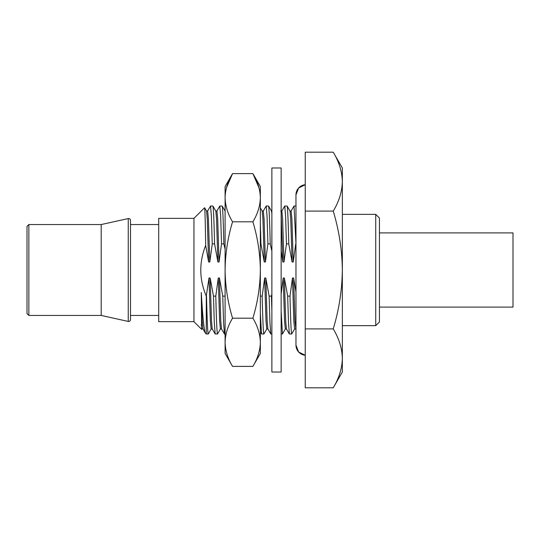 <?xml version="1.0" encoding="UTF-8"?>
<svg xmlns="http://www.w3.org/2000/svg" width="540" height="540" viewBox="0 0 540 540"><rect width="100%" height="100%" fill="white"/><g stroke="black" fill="none" stroke-linecap="round" stroke-linejoin="round"><path stroke-width="0.81" d="M375.732 214.353L379.445 218.059L379.445 321.941L375.732 325.647L375.732 214.353L342.347 214.353M305.242 328.901L305.242 152.192L333.234 152.192L342.347 167.974L342.347 181.643C342.083 191.68 339.046 201.494 333.234 211.1C339.046 230.303 342.083 249.939 342.347 270C342.083 290.061 339.046 309.697 333.234 328.901C339.046 338.506 342.083 348.32 342.347 358.358C342.083 368.388 339.046 378.202 333.234 387.808C339.046 378.202 342.083 368.388 342.347 358.358L342.347 372.026L333.234 387.808L305.242 387.808L305.242 328.901L333.234 328.901M333.234 152.192C339.046 161.798 342.083 171.612 342.347 181.643C342.083 171.612 339.046 161.798 333.234 152.192M201.265 292.457L202.237 321.077L202.946 328.914L205.403 333.119C204.086 330.548 202.703 316.994 201.265 292.457L201.636 329.353L193.948 321.658L158.699 321.658L158.699 218.342L193.948 218.342L204.62 207.725L206.564 211.086L207.266 218.923L208.622 262.001L209.783 262.001L212.254 243.898L211.39 216.209L210.546 206.003L207.583 211.086M158.699 315.448L130.505 315.448M158.699 224.552L130.505 224.552M130.505 319.619A1.856 1.856 0 0 1 128.25 321.428L128.25 218.572A1.856 1.856 0 0 1 130.505 220.381L130.505 319.619M128.25 321.428L101.196 315.448L101.196 224.552L128.25 218.572M101.196 315.448L28.856 315.448L28.856 224.552L101.196 224.552M28.856 315.448L27 313.591L27 226.409L28.856 224.552M295.967 292.039L293.632 277.999L292.471 277.999L290 296.102C290.574 320.369 291.148 332.998 291.701 333.997L294.671 328.914M291.701 333.997L289.386 333.997L288.502 322.846L287.678 296.102L284.357 277.999L283.196 277.999L281.144 294.037M291.053 211.086L294.023 206.003L295.967 243.898M295.967 206.003L294.023 206.003M281.144 310.986L282.427 333.997L285.397 328.914M282.427 333.997L281.144 333.997M281.779 211.086L284.749 206.003L285.586 216.196L286.45 243.898L288.772 243.898L292.093 262.001L293.254 262.001L295.724 243.898M292.093 262.001L290.736 218.923L290.034 211.086L287.132 206.057L284.749 206.003M287.064 206.003C287.624 207.002 288.191 219.632 288.772 243.898M271.87 333.997L270.837 333.997L269.953 322.846L269.129 296.102L265.808 277.999L264.647 277.999L262.17 296.102L260.348 296.102M262.17 296.102C262.75 320.369 263.318 332.998 263.878 333.997L266.848 328.914M263.878 333.997L261.495 333.943L260.348 313.153M263.23 211.086L266.2 206.003L267.037 216.196L267.901 243.898L270.223 243.898L271.87 251.073M271.87 213.658L271.485 211.086L268.582 206.057L266.2 206.003M268.515 206.003C269.075 207.002 269.642 219.632 270.223 243.898M260.348 223.526L260.948 243.898L260.348 243.898M225.099 333.997L224.458 333.997L223.58 322.846L222.757 296.102L219.429 277.999L218.275 277.999L215.798 296.102L213.482 296.102L210.154 277.999L209 277.999L206.28 296.102L206.28 333.997L208.292 333.943L211.201 328.914M215.798 296.102C216.378 320.369 216.945 332.998 217.505 333.997L220.475 328.914M217.505 333.997L215.183 333.997L214.306 322.846L213.482 296.102M216.857 211.086L219.821 206.003L220.664 216.196L221.528 243.898L223.85 243.898L225.099 249.183M225.113 211.086L222.203 206.057L219.821 206.003M222.143 206.003C222.703 207.002 223.27 219.632 223.85 243.898M212.868 206.003C213.422 207.002 213.995 219.632 214.576 243.898L217.897 262.001L216.54 218.923L215.838 211.086L212.929 206.057L210.546 206.003M214.576 243.898L212.254 243.898M201.636 329.353L201.926 328.914M193.948 321.658L193.948 218.342M205.403 333.119L206.28 333.997M206.28 296.102C199.166 279.301 198.963 262.406 205.679 245.417L208.622 262.001M204.579 207.711C204.944 208.562 205.308 221.13 205.679 245.417M225.099 297.155L225.072 296.102L222.757 296.102M271.87 294.037L271.445 296.102L269.129 296.102M290 296.102L287.678 296.102M281.144 251.073L282.818 262.001L283.979 262.001L286.45 243.898M260.948 243.898L264.269 262.001L265.43 262.001L267.901 243.898M217.897 262.001L219.058 262.001L221.528 243.898M206.523 296.102C207.103 320.369 207.671 332.998 208.231 333.997M210.154 277.999L211.511 321.077L212.22 328.914L215.183 333.997M219.429 277.999L220.793 321.077L221.495 328.914L224.458 333.997M271.445 296.102L271.87 310.979M265.808 277.999L267.165 321.077L267.867 328.914L270.837 333.997M284.357 277.999L285.714 321.077L286.416 328.914L289.386 333.997M305.242 211.1L333.234 211.1M342.347 181.643L342.347 358.358M292.471 277.999L293.828 321.077L294.604 328.975L295.758 328.975M293.632 277.999L294.988 321.077L295.967 329.4M283.196 277.999L284.553 321.077L285.329 328.975L286.484 328.975M289.966 211.025L291.121 211.025L291.897 218.923L293.254 262.001M281.144 213.658L282.818 262.001M280.692 211.025L281.846 211.025L282.623 218.923L283.979 262.001M264.647 277.999L266.004 321.077L266.774 328.975L267.935 328.975M260.348 207.86L262.211 211.086L262.913 218.923L264.269 262.001M262.136 211.025L263.297 211.025L264.074 218.923L265.43 262.001M218.275 277.999L219.632 321.077L220.401 328.975L221.562 328.975M209 277.999L210.357 321.077L211.126 328.975L212.288 328.975M215.764 211.025L216.925 211.025L217.701 218.923L219.058 262.001M206.489 211.025L207.65 211.025L208.42 218.923L209.783 262.001M201.265 324.493L201.852 328.975L203.013 328.975M295.967 345.128L295.967 345.128A10.199 10.199 -0 0 0 305.242 355.286L298.634 352.006L295.967 345.128L295.967 194.873A10.199 10.199 180 0 1 305.242 184.714L298.634 187.994L295.967 194.873M271.87 167.974L271.87 372.026L281.144 372.026L281.144 167.974L271.87 167.974M252.889 366.39C257.648 358.533 260.132 350.501 260.348 342.293L260.348 353.471L252.889 366.39L232.558 366.39C227.799 358.533 225.315 350.501 225.099 342.293C225.315 350.501 227.799 358.533 232.558 366.39L225.099 353.471L225.099 342.293C225.315 334.085 227.799 326.052 232.558 318.195L252.889 318.195C257.648 302.481 260.132 286.416 260.348 270L260.348 197.708C260.132 189.5 257.648 181.467 252.889 173.61L259.031 187.94M232.558 318.195C227.799 302.481 225.315 286.416 225.099 270L225.099 197.708C225.315 189.5 227.799 181.467 232.558 173.61L252.889 173.61L260.348 186.529L260.348 197.708C260.132 205.916 257.648 213.948 252.889 221.805C257.648 237.519 260.132 253.584 260.348 270L260.348 342.293C260.132 334.085 257.648 326.052 252.889 318.195M225.099 342.293L225.099 270C225.315 253.584 227.799 237.519 232.558 221.805L252.889 221.805M232.558 221.805C227.799 213.948 225.315 205.916 225.099 197.708L225.099 186.529L232.558 173.61L226.415 187.94M379.445 307.098L513 307.098L513 232.902L379.445 232.902M271.87 211.025L271.451 211.025M260.348 331.952L261.495 333.943M375.732 325.647L342.347 325.647"/></g></svg>
